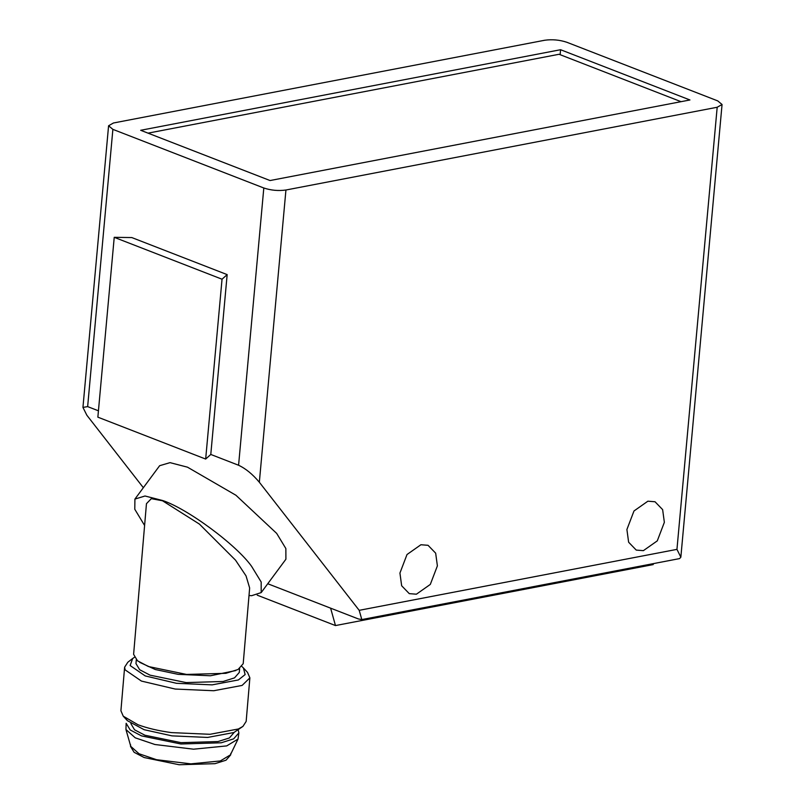 <?xml version="1.0" encoding="UTF-8"?>
<svg xmlns="http://www.w3.org/2000/svg" width="805" height="805" viewBox="0 0 805 805"><rect width="100%" height="100%" fill="white"/><g stroke="black" fill="none" stroke-linecap="round" stroke-linejoin="round"><path stroke-width="1.21" d="M681.06 101.682L559.052 54.277L148.04 133.147M652.976 563.701L653.227 564.587L335.474 625.566L257.228 595.167M566.821 42.263L717.748 100.897L722.055 104.499L717.185 107.256L285.936 190.01C278.409 191.057 271.033 190.382 263.809 187.998L112.881 129.364L108.584 125.761L113.445 122.994L544.693 40.25C552.22 39.204 559.596 39.878 566.821 42.263M114.23 237.324L222.039 279.214L227.161 274.616L131.799 237.566L114.23 237.324L97.858 417.161L205.667 459.051L210.789 454.453L238.582 465.25C245.716 468.591 252.639 474.256 259.341 482.245L359.191 610.331L361.817 619.568L358.396 618.954L330.614 608.157L335.474 625.566M560.582 49.719L689.945 99.971L270.057 180.541L140.684 130.289L560.582 49.719L560.129 54.7M130.621 744.846L130.491 746.356L134.093 752.293L144.165 757.545L179.163 764.75L215.005 763.673L226.044 760.192L230.683 754.899L230.814 753.389M238.874 732.902L233.641 738.859L221.224 742.784L180.904 743.991L141.529 735.891L130.199 729.964L126.154 723.293L125.942 729.521L130.782 746.386L139.034 753.762L156.522 759.699L190.876 763.865L220.339 760.946L230.401 754.869L238.018 739.081L238.874 732.902L238.23 730.024M241.943 666.54L243.402 667.929L245.133 674.57L238.381 679.953L212.138 684.864L176.476 683.304L145.242 675.928L130.128 665.534L132.684 658.49L134.355 657.373M132.684 658.49L127.844 662.223L124.624 667.184L125.087 669.841L141.418 681.07L175.188 689.05L213.738 690.74L242.104 685.427L249.872 677.87L247.538 672.427L243.402 667.929M125.942 729.521L135.24 737.823L154.912 744.504L193.552 749.193L226.708 745.903L238.028 739.071M249.872 677.87L246.159 721.421L242.939 726.392L238.391 728.978L210.025 734.291L171.475 732.61C158.404 730.819 147.245 728.193 137.997 724.742L123.246 716.178L120.911 710.745L124.624 667.184M125.822 718.473L127.381 720.676L144.125 729.702L171.998 735.871L207.65 737.43L233.893 732.52L242.939 726.392M130.853 723.574L134.556 729.813L144.94 735.237L181.044 742.663L217.994 741.556L229.385 737.964L234.185 732.389M143.35 487.709L86.849 415.229L82.945 407.411L87.644 406.616L98.441 410.802M717.185 107.256L676.955 549.362L680.849 557.191L679.571 558.6L361.817 619.568M267.743 583.736L330.614 608.157M144.598 525.474L134.777 509.253L134.918 499.08L159.642 465.703L170.036 462.644L187.474 467.172L235.925 495.246L276.678 533.403L285.856 548.537L285.906 559.223L261.182 592.601L251.593 595.71L249.017 595.479M225.863 673.322L238.059 669.498L243.201 663.682L249.651 588.002L246.038 575.887L235.513 560.149L199.419 524.095L162.519 500.78L151.32 498.667L146.46 503.668L133.61 654.334L137.494 660.794L148.392 666.52L186.599 674.439L225.863 673.322M134.918 499.08L145.021 496.001L162.751 500.549C187.706 508.871 236.268 544.804 251.563 566.287L261.172 581.995L261.182 592.601M222.039 279.214L205.667 459.051M227.161 274.616L210.789 454.453M643.386 550.65L636.242 550.087L628.625 542.218L626.904 529.509L633.988 510.974L647.884 501.193L655.018 501.757L662.636 509.615L664.356 522.324L657.283 540.869L643.386 550.65M416.406 594.201L409.272 593.637L401.655 585.768L399.934 573.059L407.008 554.524L420.914 544.744L428.049 545.307L435.666 553.166L437.387 565.875L430.313 584.42L416.406 594.201M136.297 659.758L135.975 663.612L139.678 669.74L150.072 675.164L186.166 682.59L223.126 681.483L234.507 677.88L239.296 672.427L239.628 668.573M139.718 662.344L155.295 669.529L178.177 674.349L210.457 675.767L235.825 670.545M87.644 406.616L112.881 129.364M263.809 187.998L238.582 465.25M259.341 482.245L285.936 190.01M676.955 549.362L359.191 610.331M123.246 716.178L127.381 720.676M680.849 557.191L722.055 104.499M82.945 407.411L108.584 125.761"/></g></svg>
